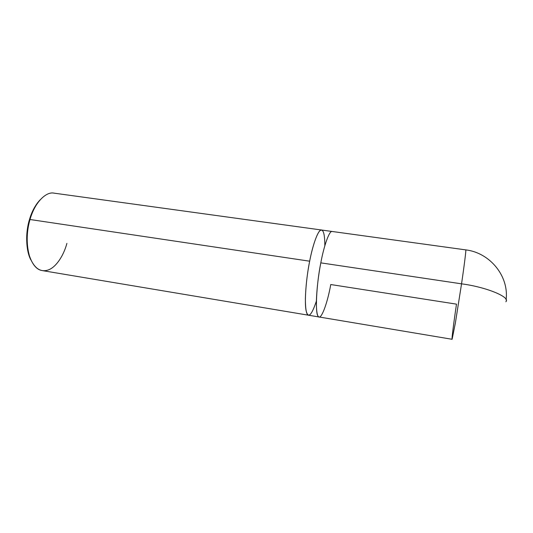 <?xml version="1.0" encoding="UTF-8"?>
<svg xmlns="http://www.w3.org/2000/svg" width="533" height="533" viewBox="0 0 533 533"><rect width="100%" height="100%" fill="white"/><g stroke="black" fill="none" stroke-linecap="round" stroke-linejoin="round"><path stroke-width="0.8" d="M320.806 262.856L461.545 283.836C486.402 287.047 510.854 297.247 505.85 301.751C510.854 297.247 486.402 287.047 461.545 283.836L455.355 323.091L452.104 339.288L319.134 316.995C317.222 316.869 316.309 311.392 316.389 300.559C316.875 288.226 318.348 275.654 320.806 262.856C316.382 284.469 315.043 313.577 318.088 316.156C320.619 321.552 327.289 304.143 330.76 284.535L456.488 304.143C453.869 321.719 451.511 340.114 452.104 339.288L455.355 323.091L461.545 283.836C464.223 265.78 466.322 249.004 465.755 249.884C466.322 249.004 464.223 265.78 461.545 283.836L320.806 262.856C323.951 245.726 329.447 230.189 332.192 231.482L465.755 249.884C489.974 252.695 509.235 276.301 506.077 300.006M29.402 219.803C25.517 232.121 25.664 250.403 30.874 259.924L29.275 256.18C25.784 244.46 25.824 232.335 29.402 219.803C31.187 213.52 33.846 207.93 37.39 203.026L40.028 199.928C35.211 205.192 31.667 211.814 29.402 219.803L30.001 219.509C33.925 204.259 45.385 191.147 54.08 193.153L321.586 230.016C318.587 228.697 312.838 244.134 309.66 261.197C312.838 244.141 318.587 228.704 321.586 230.023L321.666 230.029C318.687 228.47 312.871 243.961 309.66 261.197L30.001 219.509L29.402 219.803M324.824 245.806C324.804 233.707 323.258 228.617 320.186 230.529C317.015 232.794 312.425 246.766 309.66 261.197C306.095 278.506 304.243 303.077 306.175 310.926C308.154 318.794 311.558 315.529 316.375 301.118M37.39 203.026L38.303 202.054C34.618 207.15 31.853 212.973 30.001 219.509L309.66 261.197C307.161 273.942 305.735 286.468 305.376 298.773C305.429 309.586 306.495 315.07 308.574 315.223C306.495 315.07 305.429 309.586 305.376 298.766C305.735 286.461 307.161 273.942 309.66 261.197C307.141 274.042 305.715 286.641 305.376 298.986C305.449 309.793 306.542 315.21 308.654 315.236L42.254 270.584C36.471 269.778 31.987 264.228 28.802 253.921C26.324 242.342 26.723 230.869 30.001 219.509C26.27 232.568 26.224 245.193 29.855 257.379C34.418 268.525 40.661 272.683 48.583 269.838C56.518 266.853 63.867 254.934 66.892 243.394M332.119 231.475L321.586 230.023M319.06 316.982L308.574 315.223M29.855 257.379L29.275 256.18"/></g></svg>
